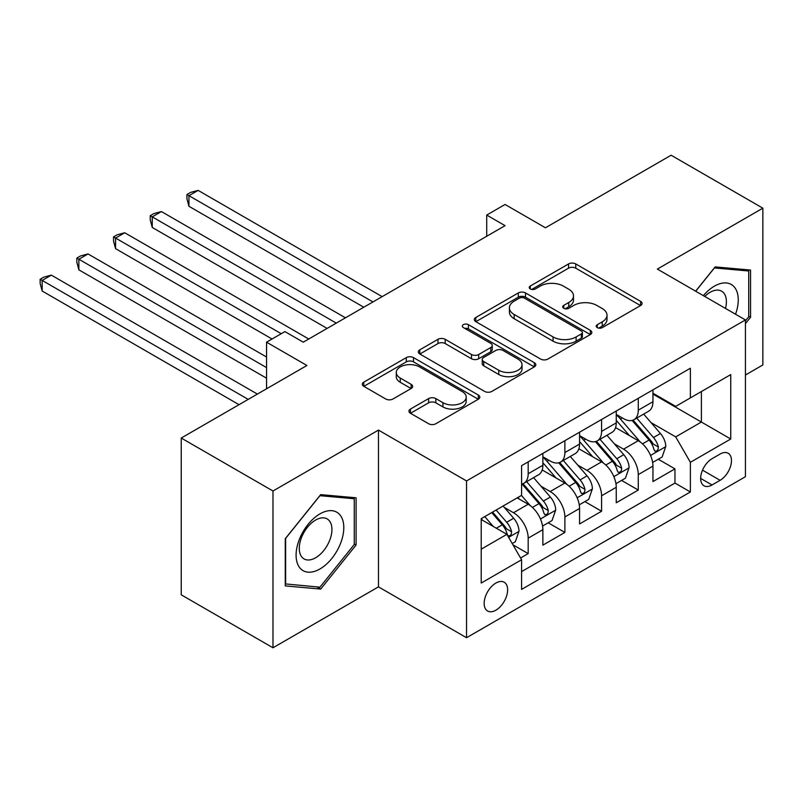 <?xml version="1.0" encoding="UTF-8"?>
<svg xmlns="http://www.w3.org/2000/svg" width="803" height="803" viewBox="0 0 803 803"><rect width="100%" height="100%" fill="white"/><g stroke="black" fill="none" stroke-linecap="round" stroke-linejoin="round"><path stroke-width="1.2" d="M597.281 327.624A3.563 2.058 0 0 0 602.32 327.624L640.593 305.531A5.089 2.941 0 0 0 642.079 303.454A5.089 2.941 0 0 0 640.593 301.366L575.761 263.936A5.089 2.941 0 0 0 568.554 263.936L530.281 286.029A3.563 2.058 0 0 0 529.237 287.484A3.563 2.058 0 0 0 530.281 288.95A3.563 2.058 0 0 0 535.33 288.95L540.278 286.089A16.301 9.415 0 0 1 563.335 286.089L568.735 289.2A16.301 9.415 0 0 1 573.503 295.855A16.301 9.415 0 0 1 568.735 302.51L563.776 305.371A3.563 2.058 0 0 0 562.732 306.826A3.563 2.058 0 0 0 563.776 308.282A3.563 2.058 0 0 0 568.825 308.282L573.774 305.421A16.301 9.415 0 0 1 596.83 305.421L602.23 308.543A16.301 9.415 0 0 1 607.008 315.198A16.301 9.415 0 0 1 602.23 321.852L597.281 324.713A3.563 2.058 0 0 0 596.238 326.169A3.563 2.058 0 0 0 597.281 327.624L597.281 324.713M495.893 610.18A16.602 9.586 120 0 0 506.743 595.545A16.602 9.586 120 0 0 504.204 582.235A16.602 9.586 120 0 0 495.893 583.058A16.602 9.586 120 0 0 485.052 597.693A16.602 9.586 120 0 0 487.592 611.003A16.602 9.586 120 0 0 495.893 610.18M410.433 409.088A5.089 2.941 0 0 0 408.938 411.166A5.089 2.941 0 0 0 410.433 413.244L428.621 423.743A5.089 2.941 0 0 0 435.828 423.743L478.327 399.211A5.089 2.941 0 0 0 479.823 397.134A5.089 2.941 0 0 0 478.327 395.046L413.495 357.616A5.089 2.941 0 0 0 406.288 357.616L363.789 382.158A5.089 2.941 0 0 0 362.294 384.236A5.089 2.941 0 0 0 363.789 386.313L385.761 399.001A5.089 2.941 0 0 0 392.968 399.001L411.156 388.501A5.089 2.941 0 0 0 412.642 386.424A5.089 2.941 0 0 0 411.156 384.346L400.255 378.052A13.621 7.869 0 0 1 396.27 372.492A13.621 7.869 0 0 1 404.682 365.224A13.621 7.869 0 0 1 419.527 366.921L462.207 391.563A13.621 7.869 0 0 1 466.202 397.134A13.621 7.869 0 0 1 457.79 404.401A13.621 7.869 0 0 1 442.935 402.694L435.828 398.589A5.089 2.941 0 0 0 428.621 398.589L410.433 409.088L410.433 413.244M745.425 375.021L762.85 364.953L762.85 208.178L671.117 155.22L545.438 227.781L505.067 204.474L486.718 215.063L505.067 225.663L303.253 342.178L284.904 331.589L266.556 342.178L266.556 388.793M272.98 491.004L272.98 647.78L378.474 586.873L378.474 430.097L272.98 491.004L181.237 438.047L306.917 365.485L266.556 342.178M378.474 430.097L466.543 480.947L745.425 319.935L745.425 476.711L466.543 637.723L466.543 480.947M762.85 208.178L657.356 269.085L745.425 319.935M540.64 359.071A5.089 2.941 0 0 0 547.847 359.071L590.346 334.54A5.089 2.941 0 0 0 591.831 332.462A5.089 2.941 0 0 0 590.346 330.374L525.513 292.944A5.089 2.941 0 0 0 518.306 292.944L475.808 317.486A5.089 2.941 0 0 0 474.312 319.564A5.089 2.941 0 0 0 475.808 321.642L540.64 359.071M464.807 328.397A3.563 2.058 0 0 1 468.42 328.899L468.42 324.663L534.336 362.715A5.089 2.941 0 0 1 535.832 364.793A5.089 2.941 0 0 1 534.336 366.871L491.837 391.412A5.089 2.941 0 0 1 484.631 391.412L419.798 353.982L419.798 349.817A5.089 2.941 0 0 0 418.303 351.905A5.089 2.941 0 0 0 419.798 353.982M419.798 349.817L437.986 339.318A5.089 2.941 0 0 1 445.193 339.318L471.481 354.504A5.089 2.941 0 0 0 478.688 354.504L490.753 347.538A5.089 2.941 0 0 0 492.249 345.451A5.089 2.941 0 0 0 490.753 343.373L463.381 327.574A3.563 2.058 0 0 1 462.337 326.118A3.563 2.058 0 0 1 464.535 324.211A3.563 2.058 0 0 1 468.42 324.663M272.98 647.78L181.237 594.822L181.237 438.047M520.575 558.005L528.183 553.608L512.956 544.815M504.294 507.406L513.508 512.726A20.758 11.985 60 0 1 528.183 538.151L542.868 529.669L542.868 545.137L564.88 532.429L548.188 522.783M540.991 486.216L550.206 491.536A20.758 11.985 60 0 1 564.88 516.961L579.565 508.49L579.565 523.947L601.577 511.24L584.885 501.604M577.688 465.037L586.903 470.357A20.758 11.985 60 0 1 601.577 495.772L616.252 487.301L616.252 502.768L638.275 490.051L638.275 474.593A20.758 11.985 -120 0 0 623.59 449.168L614.385 443.848M621.572 480.415L638.275 490.051M542.868 529.669A20.758 11.985 -120 0 0 528.183 504.254L517.182 497.89M579.565 508.49A20.758 11.985 -120 0 0 564.88 483.065L542.186 469.966M616.252 487.301A20.758 11.985 -120 0 0 601.577 461.876L578.883 448.777M720.1 454.036L712.03 458.704A16.09 9.285 120 0 0 701.521 472.877A16.09 9.285 120 0 0 703.98 485.765A16.09 9.285 120 0 0 712.03 484.972L720.1 480.314A16.09 9.285 120 0 0 730.61 466.131A16.09 9.285 120 0 0 728.14 453.243A16.09 9.285 120 0 0 720.1 454.036M481.218 549.162L506.904 534.336L521.579 559.751L521.579 589.412L690.379 491.958L690.379 462.307L675.704 436.882L651.072 422.659M521.579 559.751L481.218 583.058L481.218 518.658L521.579 495.351L521.579 465.69L690.379 368.236L690.379 397.897L730.74 374.589L730.74 439L690.379 462.307M542.868 456.797L550.206 461.032A20.758 11.985 60 0 0 560.584 462.056L575.259 453.585A20.758 11.985 -120 0 0 579.565 444.079L579.565 432.215M579.565 435.607L586.903 439.843A20.758 11.985 60 0 0 597.281 440.877L611.956 432.395A20.758 11.985 -120 0 0 616.252 422.9L616.252 411.036M521.579 571.616L674.962 483.065L674.962 468.872L652.949 481.579L652.949 466.111A20.758 11.985 -120 0 0 638.275 440.696L615.58 427.587M616.252 414.418L623.59 418.664A20.758 11.985 -120 0 0 633.968 419.688A20.758 11.985 -120 0 0 638.275 410.182L638.275 398.318M633.968 419.688L648.653 411.216A20.758 11.985 -120 0 0 652.949 401.711L652.949 389.846M528.183 461.876L528.183 473.74A20.758 11.985 60 0 1 523.887 483.245A20.758 11.985 60 0 1 521.579 484.079M523.887 483.245L538.562 474.774A20.758 11.985 -120 0 0 542.868 465.268L542.868 453.404M564.88 440.696L564.88 452.561A20.758 11.985 60 0 1 560.584 462.056M601.577 419.507L601.577 431.372A20.758 11.985 60 0 1 597.281 440.877M601.577 495.772L601.577 511.24M564.88 516.961L564.88 532.429M528.183 538.151L528.183 553.608M506.904 534.336L481.218 519.501M675.704 436.882L701.39 422.047L701.39 391.543L730.74 374.589M652.949 394.082L730.74 439M652.949 393.239L675.704 406.368L690.379 397.897M378.474 586.873L466.543 637.723M486.718 215.063L486.718 236.253M658.269 459.236L674.962 468.872M674.962 483.065L690.379 491.958M745.425 323.659L750.554 317.275L750.554 270.059L715.152 266.897L695.619 291.188M285.266 585.909L320.678 589.071L356.09 545.016L356.09 497.8L320.678 494.638L285.266 538.693L285.266 585.909M748.727 316.211L750.554 317.275M354.253 543.962L356.09 545.016M316.934 586.903L320.678 589.071M598.707 328.126L602.23 326.088A16.301 9.415 0 0 0 607.008 319.433L607.008 315.198M573.503 295.855L573.503 300.091A16.301 9.415 0 0 1 568.735 306.746L565.202 308.784M640.523 305.572L575.761 268.172A5.089 2.941 0 0 0 568.554 268.172L531.706 289.451M590.275 334.58L525.513 297.18A5.089 2.941 0 0 0 518.306 297.18L475.878 321.682M581.342 333.918A3.563 2.058 0 0 0 582.386 332.462A3.563 2.058 0 0 0 581.342 331.007L524.429 298.144A3.563 2.058 0 0 0 519.39 298.144L514.161 301.165A16.301 9.415 0 0 0 509.393 307.82A16.301 9.415 0 0 0 514.161 314.475L553.066 336.929A16.301 9.415 0 0 0 576.112 336.929L581.342 333.918L581.342 338.153A3.563 2.058 0 0 0 582.386 336.698L582.386 332.462M509.393 307.82L509.393 312.056A16.301 9.415 0 0 0 514.161 318.711L514.161 314.475M581.342 338.153L576.112 341.165A16.301 9.415 0 0 1 553.066 341.165L514.161 318.711M419.869 354.023L437.986 343.554L437.986 339.318M492.249 345.451L492.249 349.696A5.089 2.941 0 0 1 490.753 351.774L478.688 358.74A5.089 2.941 0 0 1 471.481 358.74L445.193 343.554A5.089 2.941 0 0 0 437.986 343.554M468.42 328.899L534.266 366.911M498.763 370.253A13.621 7.869 0 0 0 513.619 371.96A13.621 7.869 0 0 0 522.03 364.692A13.621 7.869 0 0 0 518.035 359.132L502.999 350.449A5.089 2.941 0 0 0 495.792 350.449L483.727 357.415A5.089 2.941 0 0 0 482.242 359.493A5.089 2.941 0 0 0 483.727 361.571L498.763 370.253L498.763 374.489A13.621 7.869 0 0 0 513.619 376.195A13.621 7.869 0 0 0 522.03 368.928L522.03 364.692M482.242 359.493L482.242 363.729A5.089 2.941 0 0 0 483.727 365.807L483.727 361.571M498.763 374.489L483.727 365.807M466.202 397.134L466.202 401.37A13.621 7.869 0 0 1 457.79 408.637A13.621 7.869 0 0 1 442.935 406.93L435.828 402.825A5.089 2.941 0 0 0 428.621 402.825L410.504 413.284M396.27 372.492L396.27 376.727A13.621 7.869 0 0 0 400.255 382.288L400.255 378.052M411.086 388.542L400.255 382.288M478.257 399.252L413.495 361.862A5.089 2.941 0 0 0 406.288 361.862L363.859 386.353M652.638 462.478L662.124 457.007L665.787 446.408A13.751 7.94 -120 0 0 660.437 433.5L643.675 414.087M640.312 442.031L620.428 419.015A39.698 22.916 -120 0 0 616.252 414.649M629.411 435.577L618.29 422.699A32.953 19.021 -120 0 0 616.252 420.481M382.138 296.628L198.12 190.391L188.946 195.681L188.946 206.281L363.799 307.228M632.102 420.431L649.065 440.064A13.751 7.94 60 0 1 653.963 449.539L654.967 451.176L656.824 450.915L658.069 449.399L658.37 447A13.751 7.94 -120 0 0 653.461 437.525L636.699 418.112M633.095 420.11L651.323 441.208A7.006 4.045 60 0 1 653.09 443.949L658.37 447M188.946 206.281L186.928 198.753L186.928 194.517L372.973 301.928M186.928 194.517L190.602 192.399L198.12 190.391M735.548 314.234A33.736 19.473 120 0 0 714.409 286.149A33.736 19.473 120 0 0 703.368 295.655M725.5 308.432A23.096 13.33 120 0 0 721.616 291.178A23.096 13.33 120 0 0 710.073 292.322A23.096 13.33 120 0 0 704.733 296.448M695.699 291.228L714.409 267.941L748.727 271.002L748.727 316.753L745.425 320.859M746.449 269.688L748.727 271.002M340.602 543.28A33.736 19.473 120 0 0 331.87 510.688A33.736 19.473 120 0 0 299.288 539.586A33.736 19.473 120 0 0 308.021 572.168A33.736 19.473 120 0 0 340.602 543.28M329.742 540.188A23.096 13.33 120 0 0 327.152 518.919A23.096 13.33 120 0 0 301.466 537.659A23.096 13.33 120 0 0 304.056 558.918A23.096 13.33 120 0 0 329.742 540.188M285.637 584.112L285.637 538.361L319.945 495.682L354.253 498.743L354.253 544.494L319.945 587.174L285.266 583.901M351.985 497.438L354.253 498.743M615.951 483.667L625.427 478.197L629.1 467.597A13.751 7.94 -120 0 0 623.74 454.689L606.978 435.276M603.615 463.221L583.731 440.205A39.698 22.916 -120 0 0 579.565 435.838M592.714 456.756L581.593 443.888A32.953 19.021 -120 0 0 579.565 441.67M345.451 317.817L161.423 211.57L152.249 216.87L152.249 227.46L327.102 328.407M595.404 441.62L612.368 461.253A13.751 7.94 60 0 1 617.266 470.729L618.27 472.355L620.127 472.094L621.371 470.588L621.673 468.189A13.751 7.94 -120 0 0 616.774 458.714L600.002 439.301M596.408 441.299L614.626 462.398A7.006 4.045 60 0 1 616.393 465.138L621.673 468.189M152.249 227.46L150.231 219.942L150.231 215.706L336.276 323.117M150.231 215.706L153.905 213.588L161.423 211.57M579.254 504.856L588.729 499.376L592.403 488.786A13.751 7.94 -120 0 0 587.043 475.868L570.281 456.455M566.918 484.41L547.034 461.384A39.698 22.916 -120 0 0 542.868 457.017M556.017 477.946L544.896 465.067A32.953 19.021 -120 0 0 542.868 462.859M308.753 339.007L124.736 232.76L115.562 238.059L115.562 248.649L272.056 339.007M558.717 462.809L575.671 482.442A13.751 7.94 60 0 1 580.579 491.908L581.573 493.544L583.43 493.283L584.674 491.767L584.975 489.368A13.751 7.94 -120 0 0 580.077 479.893L563.304 460.48M559.711 462.488L577.929 483.577A7.006 4.045 60 0 1 579.696 486.317L584.975 489.368M115.562 248.649L113.544 241.131L113.544 236.885L281.231 333.707M113.544 236.885L117.208 234.767L124.736 232.76M542.557 526.035L552.042 520.565L555.706 509.965A13.751 7.94 -120 0 0 550.356 497.057L533.583 477.644M530.231 505.589L521.448 495.431M519.32 499.135L517.895 497.479M266.556 357.014L88.039 253.949L78.865 259.239L78.865 269.838L266.556 378.193M522.02 483.988L538.974 503.622A13.751 7.94 60 0 1 543.882 513.097L544.876 514.723L546.743 514.462L547.987 512.956L548.278 510.557A13.751 7.94 -120 0 0 543.38 501.082L526.617 481.67M523.014 483.667L541.242 504.766A7.006 4.045 60 0 1 542.999 507.506L548.278 510.557M78.865 269.838L76.847 262.31L76.847 258.074L266.556 367.603M76.847 258.074L80.511 255.956L88.039 253.949M512.224 543.551L515.345 541.744L519.009 531.154A13.751 7.94 -120 0 0 513.659 518.246L503.1 506.02M493.253 526.447L484.751 516.61M482.633 520.314L481.218 518.688M257.382 394.082L51.342 275.128L42.168 280.428L42.168 291.017L239.033 404.682M491.727 512.585L502.287 524.811A13.751 7.94 60 0 1 507.185 534.286L508.189 535.912L510.046 535.651L511.29 534.136L511.591 531.737A13.751 7.94 -120 0 0 506.683 522.271L496.134 510.046M492.58 512.093L504.545 525.955A7.006 4.045 60 0 1 506.312 528.695L511.591 531.737M42.168 291.017L40.15 283.499L40.15 279.263L248.207 399.382M40.15 279.263L43.824 277.145L51.342 275.128M513.508 512.726L528.183 504.254M550.206 491.536L564.88 483.065M586.903 470.357L601.577 461.876M623.59 449.168L638.275 440.696M638.275 410.182L652.949 401.711M528.183 473.74L542.868 465.268M564.88 452.561L579.565 444.079M601.577 431.372L616.252 422.9M638.275 474.593L652.949 466.111M702.505 470.156L720.1 480.314M700.658 478.407L712.03 484.972M602.23 326.088L602.23 321.852M563.776 308.282L563.776 305.371M568.735 306.746L568.735 302.51M530.281 288.95L530.281 286.029M568.554 268.172L568.554 263.936M575.761 268.172L575.761 263.936M640.593 305.531L640.593 301.366M475.808 321.642L475.808 317.486M518.306 297.18L518.306 292.944M525.513 297.18L525.513 292.944M590.346 334.54L590.346 330.374M553.066 341.165L553.066 336.929M576.112 341.165L576.112 336.929M445.193 343.554L445.193 339.318M471.481 358.74L471.481 354.504M478.688 358.74L478.688 354.504M490.753 351.774L490.753 347.538M534.336 366.871L534.336 362.715M428.621 402.825L428.621 398.589M435.828 402.825L435.828 398.589M442.935 406.93L442.935 402.694M411.156 388.501L411.156 384.346M363.789 386.313L363.789 382.158M406.288 361.862L406.288 357.616M413.495 361.862L413.495 357.616M478.327 399.211L478.327 395.046M650.54 455.431L665.697 446.679M620.428 419.015L622.315 417.921M653.461 437.525L660.437 433.5M642.5 443.858L649.065 440.064M613.853 476.611L629.01 467.868M583.731 440.205L585.628 439.111M616.774 458.714L623.74 454.689M605.803 465.037L612.368 461.253M577.156 497.8L592.313 489.047M547.034 461.384L548.931 460.29M580.077 479.893L587.043 475.868M569.116 486.227L575.671 482.442M540.459 518.989L555.616 510.236M543.38 501.082L550.356 497.057M532.419 507.416L538.974 503.622M508.65 537.348L518.919 531.415M506.683 522.271L513.659 518.246M496.344 528.233L502.287 524.811"/></g></svg>
